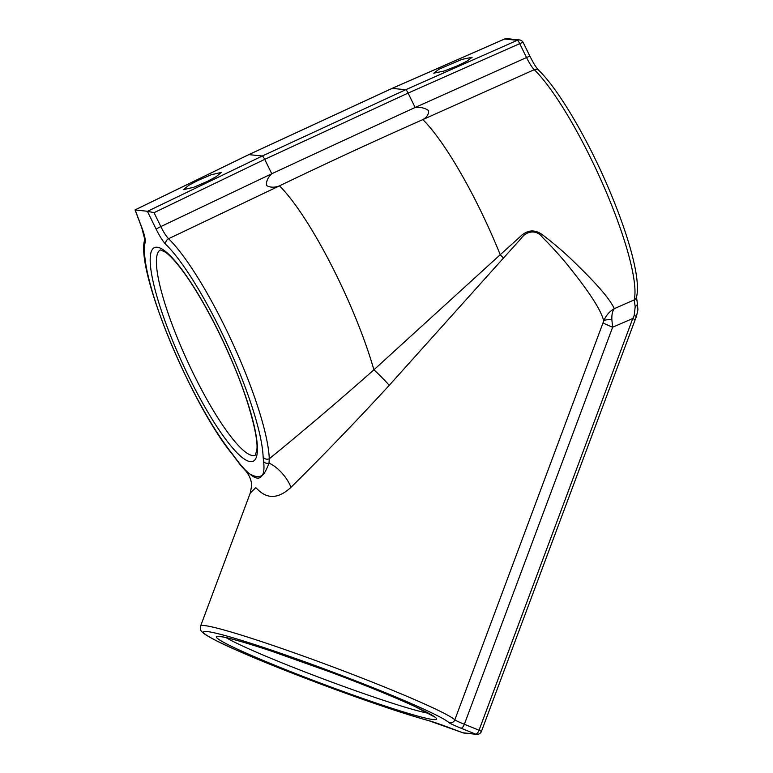 <?xml version="1.0" encoding="UTF-8"?>
<svg xmlns="http://www.w3.org/2000/svg" width="773" height="773" viewBox="0 0 773 773"><rect width="100%" height="100%" fill="white"/><g stroke="black" fill="none" stroke-linecap="round" stroke-linejoin="round"><path stroke-width="1.16" d="M197.714 180.563L211.058 174.804L221.3 172.437L216.179 176.698L207.077 181.529L193.743 187.288L183.501 189.646L188.622 185.394L197.714 180.563M457.616 65.715L466.863 61.241L472.119 57.279L461.781 59.434L439.006 69.232L433.75 73.193L444.089 71.039L457.616 65.715M389.263 385.312A23.074 2.174 -133.7 0 0 373.9 369.813A137.034 26.9 -114.8 0 0 349.898 304.359A137.034 26.9 -114.8 0 0 279.478 185.858A4614.491 4004.575 -45.3 0 1 422.841 119.593A137.034 26.9 65.2 0 1 493.261 238.094A137.034 26.9 65.2 0 1 500.228 254.723L519.553 237.282C526.8 229.91 534.317 228.982 542.124 234.519C555.314 244.587 566.889 254.636 576.871 264.675C597.896 285.092 610.37 299.75 614.293 308.659L634.16 299.924A4.619 4.396 14.3 0 0 636.488 297.112L637.329 303.045A4.619 3.15 -14 0 1 635.193 306.601L634.16 299.924A134.85 26.466 -114.8 0 0 603.926 186.66A134.85 26.466 -114.8 0 0 534.278 69.686C531.969 67.319 529.389 63.27 526.529 57.54L519.717 43.646L408.086 93.089L264.724 159.354L154.04 212.681L160.842 226.576C163.673 232.306 166.253 236.354 168.591 238.722A134.85 26.466 65.2 0 1 238.248 355.696A134.85 26.466 65.2 0 1 269.275 458.766C303.731 430.696 338.603 401.042 373.9 369.813L500.228 254.723A23.074 2.522 -136 0 0 503.494 258.027L389.263 385.312C356.16 421.314 323.385 455.326 290.948 487.357C270.994 505.861 259.322 490.787 255.805 487.686L250.268 493.019L200.594 626.053A136.125 7.981 20.5 0 1 204.314 625.57A136.125 7.981 20.5 0 1 336.245 668.191A136.125 7.981 20.5 0 1 454.833 719.818L603.732 320.95C601.365 311.113 591.074 294.668 572.861 271.642C564.213 260.375 554.019 248.887 542.298 237.176C536.81 229.446 526.374 230.692 521.012 238.625L503.494 258.027M263.129 456.998A130.231 25.567 -114.8 0 0 233.166 357.455A130.231 25.567 -114.8 0 0 165.895 244.481C163.006 241.534 159.779 236.47 156.214 229.301L147.372 211.251L135.169 209.995L141.932 227.832C144.561 234.895 145.633 239.736 145.16 242.355A130.231 25.567 -114.8 0 0 169.625 340.072A130.231 25.567 -114.8 0 0 232.287 453.838L235.871 458.679C241.234 465.955 245.92 471.076 249.921 474.052C255.109 476.941 259.216 477.356 262.25 475.318C263.912 472.921 264.376 468.322 263.622 461.52L263.129 456.998A4.619 4.097 -2 0 0 269.275 458.766L269.004 463.114C266.327 470.206 264.076 474.274 262.25 475.318C259.767 479.434 255.66 479.018 249.921 474.052L245.205 470.322C241.843 466.506 243.224 468.825 236.18 459.404L236.18 459.404A4.619 2.995 -34.6 0 1 235.871 458.679M147.372 211.251L154.04 212.681M147.691 211.222L262.298 156.011L405.661 89.736L517.292 40.302L504.614 39.008L392.201 88.364L248.838 154.629L135.159 209.869M611.878 319.858C611.627 314.911 612.429 311.181 614.293 308.659C609.327 311.577 605.8 315.674 603.732 320.95A18.455 5.276 -162.4 0 1 611.878 319.858L612.641 327.211L464.37 724.272L479.038 730.214L632.768 318.524L612.641 327.211A18.455 1.082 20.5 0 1 603.104 322.756M165.895 244.481A4.619 4.02 -45.6 0 1 168.591 238.722L279.478 185.858C274.463 187.752 270.115 187.626 266.434 185.472C266.163 181.249 267.941 177.346 271.777 173.751A4614.491 519.282 -26.1 0 1 415.14 107.486C420.357 106.916 424.85 107.959 428.609 110.597C428.812 114.307 426.88 117.303 422.841 119.593L534.278 69.686A4.619 4.02 -45.6 0 1 538.771 70.324L538.771 70.324C535.351 66.236 534.868 65.734 529.998 56.4L523.195 42.505A4.619 4.619 0 0 0 519.524 39.945L506.846 38.65A4.619 4.619 0 0 0 504.518 39.017A4.619 0.85 -113.7 0 0 504.44 39.085M263.622 461.52A4.619 3.691 -9.3 0 0 269.004 463.114A23.074 9.885 -130.5 0 1 290.948 487.357M478.96 733.964A4.619 4.493 -84.1 0 1 475.521 734.079L460.843 728.137A23.074 1.353 20.5 0 1 448.92 722.571A131.516 7.711 -159.5 0 0 334.361 672.694A131.516 7.711 -159.5 0 0 206.903 631.512A131.516 7.711 -159.5 0 0 276.009 666.713A131.516 7.711 -159.5 0 0 428.107 720.436A23.074 1.353 20.5 0 1 446.552 726.668L462.892 732.785L475.521 734.079A4.619 1.942 112 0 0 478.661 731.103A4.619 1.942 112 0 0 479.038 730.214L481.453 731.374L635.184 319.684L632.768 318.524L634.208 315.529L635.193 306.601M634.208 315.529L636.469 316.341L637.918 309.741L637.329 303.045M236.18 459.404L232.799 454.833A4.619 3.546 -38.8 0 1 232.287 453.838M182.418 349.927A113.051 22.195 -114.8 0 0 255.341 455.171L256.82 449.973C258.762 438.465 248.394 397.969 230.209 357.107C220.382 334.593 209.869 313.954 198.68 295.199C190.516 281.614 183.008 270.772 176.147 262.675C171.954 257.776 168.369 254.269 165.393 252.162L160.475 249.921A113.051 22.195 -114.8 0 0 182.418 349.927M230.335 357.165A117.67 23.093 65.2 0 1 250.423 461.655A117.67 23.093 65.2 0 1 177.268 351.725A117.67 23.093 65.2 0 1 157.19 247.225A117.67 23.093 65.2 0 1 230.335 357.165M506.846 38.65A4.619 4.493 -84.1 0 0 504.614 39.008A4.619 0.85 -113.7 0 0 504.518 39.017L392.104 88.373A4.619 0.85 -113.7 0 1 392.201 88.364L405.661 89.736A4.619 0.976 66.1 0 1 408.086 93.089L415.14 107.486L526.529 57.54A4.619 0.522 -26.1 0 1 529.998 56.4M156.214 229.301A4.619 0.522 -26.1 0 1 160.842 226.576L271.777 173.751L264.724 159.354A4.619 0.831 64.3 0 0 262.298 156.011L248.838 154.629A4.619 0.957 -115.9 0 0 248.722 154.648A4.619 0.957 -115.9 0 0 248.635 154.726M226.151 637.657A113.051 6.628 -159.5 0 0 325.8 679.882A113.051 6.628 -159.5 0 0 428.744 713.315M433.537 719.566A117.67 6.899 20.5 0 1 299.982 675.273A117.67 6.899 20.5 0 1 219.493 636.411A117.67 6.899 20.5 0 1 353.039 680.704A117.67 6.899 20.5 0 1 433.537 719.566M448.92 722.571A4.619 4.561 -46.5 0 0 454.833 719.818A18.455 1.082 -159.5 0 0 464.37 724.272A4.619 1.942 112 0 1 460.843 728.137M428.107 720.436A4.619 3.855 105.4 0 0 428.503 720.571L462.892 732.785A4.619 4.619 0 0 0 464.042 733.055A4.619 4.493 -84.1 0 1 462.892 732.785M519.524 39.945A4.619 4.493 -84.1 0 0 517.292 40.302A4.619 0.976 66.1 0 1 519.717 43.646A4.619 0.522 -26.1 0 1 523.195 42.505M232.799 454.833C191.723 405.439 134.802 269.622 144.783 239.398L144.773 239.446A4.619 4.387 13.3 0 0 145.16 242.355M144.773 239.446L141.72 227.571A4.619 1.536 -20.8 0 0 141.932 227.832M636.488 297.112C641.136 279.382 628.459 234.209 607.047 184.747C585.982 136.058 557.903 88.711 538.771 70.324M219.416 636.623L220.634 636.681C224.827 636.942 240.876 640.952 271.594 651.185L330.999 672.307C365.687 685.351 393.621 696.734 414.801 706.435L434.503 716.938M250.268 493.019L251.525 486.352C251.65 484.555 251.766 477.811 245.205 470.322M200.594 626.053C200.207 628.98 200.632 630.865 201.85 631.725L204.014 633.667C210.768 638.189 221.745 643.754 236.953 650.344C287.382 672.887 387.534 709.624 428.503 720.571M464.042 733.055L476.661 734.35A4.619 4.619 0 0 0 481.453 731.374M635.184 319.684L636.469 316.341M392.104 88.373L248.722 154.648L135.062 209.889M141.72 227.571L135.043 209.937"/></g></svg>
